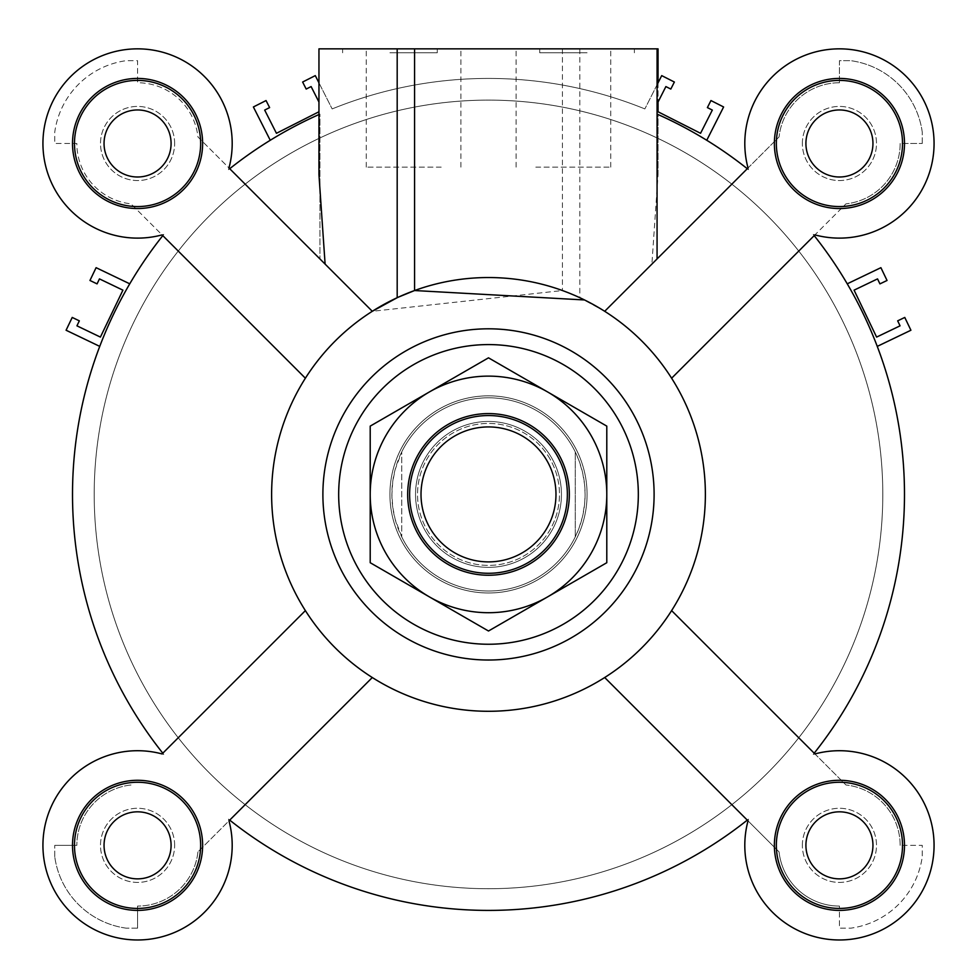 <?xml version="1.0" encoding="UTF-8"?>
<svg xmlns="http://www.w3.org/2000/svg" width="977" height="977" viewBox="0 0 977 977"><rect width="100%" height="100%" fill="white"/><g stroke="black" fill="none" stroke-linecap="round" stroke-linejoin="round"><path stroke-width="0.73" stroke-dasharray="4.88 3.66" d="M657.069 111.28L700.558 133.299L712.318 110.083L707.385 107.592L710.951 100.558L723.615 106.969L706.75 140.273A415.994 415.994 0 0 1 747.283 168.716L779.06 136.939L748.028 167.971L748.492 169.68A415.994 415.994 0 0 0 747.283 168.716L604.702 311.297L584.539 299.963M658.046 174.773L658.046 114.541A415.994 415.994 0 0 1 748.492 169.68L748.028 167.971A94.635 94.635 0 0 1 831.183 49.204A94.635 94.635 0 0 1 933.707 151.728A94.635 94.635 0 0 1 814.94 234.895L814.195 235.628A415.994 415.994 0 0 0 813.23 234.419L814.94 234.895L845.972 203.851L814.195 235.628A415.994 415.994 0 0 1 847.242 283.818L880.9 267.674L887.043 280.472L879.935 283.88L877.541 278.897L854.081 290.157L876.601 337.089L900.061 325.829L897.668 320.847L904.775 317.44L910.918 330.238L877.261 346.383A415.994 415.994 0 0 1 814.195 753.194L845.972 784.983L814.94 753.939L813.23 754.415A415.994 415.994 0 0 0 813.23 234.419A94.635 94.635 0 0 0 933.646 152.314A94.635 94.635 0 0 0 830.597 49.265A94.635 94.635 0 0 0 748.492 169.68A415.994 415.994 0 0 0 657.069 114.101L657.069 258.929L604.702 311.297L651.891 264.108L658.046 174.773L658.046 114.541A415.994 415.994 0 0 1 747.283 168.716L651.891 264.108M779.06 851.895L747.283 820.118A415.994 415.994 0 0 1 229.717 820.118L197.94 851.895L229.717 820.118A415.994 415.994 0 0 1 228.508 819.141A415.994 415.994 0 0 0 748.492 819.141A94.635 94.635 0 0 0 830.597 939.569A94.635 94.635 0 0 0 933.646 836.507A94.635 94.635 0 0 0 813.23 754.415A415.994 415.994 0 0 0 814.195 753.194L814.94 753.939A94.635 94.635 0 0 0 813.23 754.415L814.94 753.939A94.635 94.635 0 0 1 933.707 837.094A94.635 94.635 0 0 1 831.183 939.618A94.635 94.635 0 0 1 748.028 820.851L779.06 851.895A60.721 60.721 0 0 0 839.426 906.07A60.721 60.721 0 0 1 779.06 851.895M900.159 845.349A60.721 60.721 0 0 0 845.972 784.983A60.721 60.721 0 0 1 900.159 845.349L922.239 845.349L922.239 856.805A83.595 83.595 0 0 1 850.882 928.15L839.426 928.15L839.426 906.07L839.426 928.15L850.882 928.15A83.595 83.595 0 0 0 922.239 856.805L922.239 845.349L900.159 845.349M802.361 845.349A37.065 37.065 0 0 1 857.965 813.243A37.065 37.065 0 0 1 857.965 877.444A37.065 37.065 0 0 1 802.361 845.349A37.065 37.065 0 0 0 857.965 877.444A37.065 37.065 0 0 0 857.965 813.243A37.065 37.065 0 0 0 802.361 845.349M657.069 84.779L644.844 108.923L661.71 75.62L674.374 82.031L670.808 89.066L665.887 86.574L657.069 103.977M900.159 143.485A60.721 60.721 0 0 1 845.972 203.851A60.721 60.721 0 0 0 900.159 143.485L922.239 143.485L900.159 143.485M839.426 82.764A60.721 60.721 0 0 0 779.06 136.939A60.721 60.721 0 0 1 839.426 82.764L839.426 60.684L850.882 60.684L839.426 60.684L839.426 82.764M802.361 143.485A37.065 37.065 0 0 1 857.965 111.39A37.065 37.065 0 0 1 857.965 175.579A37.065 37.065 0 0 1 802.361 143.485A37.065 37.065 0 0 0 857.965 175.579A37.065 37.065 0 0 0 857.965 111.39A37.065 37.065 0 0 0 802.361 143.485M922.239 143.485L922.239 132.029L922.239 143.485M922.239 132.029A83.595 83.595 0 0 0 850.882 60.684A83.595 83.595 0 0 1 922.239 132.029M197.94 136.939L229.717 168.716L197.94 136.939A60.721 60.721 0 0 0 137.574 82.764L137.574 60.684L126.118 60.684A83.595 83.595 0 0 0 54.761 132.029L54.761 143.485L76.841 143.485A60.721 60.721 0 0 0 131.028 203.851L162.805 235.628A415.994 415.994 0 0 0 129.758 283.818L96.1 267.674L89.957 280.472L97.065 283.88L99.459 278.897L122.919 290.157L100.399 337.089L76.939 325.829L79.332 320.847L72.225 317.44L66.082 330.238L99.739 346.383A415.994 415.994 0 0 0 162.805 753.194L305.386 610.613A216.87 216.87 0 0 1 305.386 378.221L131.028 203.851A60.721 60.721 0 0 1 76.841 143.485L54.761 143.485L54.761 132.029A83.595 83.595 0 0 1 126.118 60.684L137.574 60.684L137.574 82.764A60.721 60.721 0 0 1 197.94 136.939M197.94 851.895A60.721 60.721 0 0 1 137.574 906.07A60.721 60.721 0 0 0 197.94 851.895M131.028 784.983A60.721 60.721 0 0 0 76.841 845.349A60.721 60.721 0 0 1 131.028 784.983M174.639 845.349A37.065 37.065 0 0 0 119.035 813.243A37.065 37.065 0 0 0 119.035 877.444A37.065 37.065 0 0 0 174.639 845.349A37.065 37.065 0 0 1 119.035 877.444A37.065 37.065 0 0 1 119.035 813.243A37.065 37.065 0 0 1 174.639 845.349M137.574 906.07L137.574 928.15L137.574 906.07M137.574 928.15L126.118 928.15L137.574 928.15M126.118 928.15A83.595 83.595 0 0 1 54.761 856.805A83.595 83.595 0 0 0 126.118 928.15M54.761 856.805L54.761 845.349L54.761 856.805M54.761 845.349L76.841 845.349L54.761 845.349M318.954 111.769L276.442 133.299L264.682 110.083L269.615 107.592L266.049 100.558L253.385 106.969L270.25 140.273A415.994 415.994 0 0 0 229.717 168.716L372.298 311.297L562.434 290.535L579.813 297.704L604.702 311.297A216.87 216.87 0 0 1 671.614 610.613L814.195 753.194L671.614 610.613A216.87 216.87 0 0 1 488.5 711.28A216.87 216.87 0 0 1 300.684 385.976A216.87 216.87 0 0 1 676.316 385.976A216.87 216.87 0 0 1 372.298 677.525L229.717 820.118L372.298 677.525A216.87 216.87 0 0 1 305.386 610.613L162.805 753.194A415.994 415.994 0 0 0 163.77 754.415A94.635 94.635 0 0 0 43.354 836.507A94.635 94.635 0 0 0 146.403 939.569A94.635 94.635 0 0 0 228.508 819.141A415.994 415.994 0 0 0 229.717 820.118A415.994 415.994 0 0 1 228.508 819.141A94.635 94.635 0 0 1 228.972 820.851L228.508 819.141L228.972 820.851A94.635 94.635 0 0 1 145.817 939.618A94.635 94.635 0 0 1 43.293 837.094A94.635 94.635 0 0 1 163.77 754.415L162.06 753.939L305.386 610.613M488.5 100.106A394.305 394.305 0 0 1 829.974 691.569A394.305 394.305 0 0 1 147.026 691.569A394.305 394.305 0 0 1 488.5 100.106A394.305 394.305 0 0 1 829.974 691.569A394.305 394.305 0 0 1 147.026 691.569A394.305 394.305 0 0 1 488.5 100.106M318.954 82.837L332.156 108.923L315.29 75.62L302.626 82.031L306.192 89.066L311.113 86.574L318.954 102.035M644.844 108.923A415.994 415.994 0 0 0 332.156 108.923A415.994 415.994 0 0 1 644.844 108.923M174.639 143.485A37.065 37.065 0 0 0 119.035 111.39A37.065 37.065 0 0 0 119.035 175.579A37.065 37.065 0 0 0 174.639 143.485A37.065 37.065 0 0 1 119.035 175.579A37.065 37.065 0 0 1 119.035 111.39A37.065 37.065 0 0 1 174.639 143.485M137.574 811.826A33.511 33.511 0 0 0 108.545 862.105A33.511 33.511 0 0 0 166.591 862.105A33.511 33.511 0 0 0 137.574 811.826A33.511 33.511 0 0 0 108.545 862.105A33.511 33.511 0 0 0 166.591 862.105A33.511 33.511 0 0 0 137.574 811.826A33.511 33.511 0 0 1 166.591 862.105A33.511 33.511 0 0 1 108.545 862.105A33.511 33.511 0 0 1 137.574 811.826M839.426 811.826A33.511 33.511 0 0 0 810.409 862.105A33.511 33.511 0 0 0 868.455 862.105A33.511 33.511 0 0 0 839.426 811.826A33.511 33.511 0 0 0 810.409 862.105A33.511 33.511 0 0 0 868.455 862.105A33.511 33.511 0 0 0 839.426 811.826A33.511 33.511 0 0 1 868.455 862.105A33.511 33.511 0 0 1 810.409 862.105A33.511 33.511 0 0 1 839.426 811.826M839.426 109.961A33.511 33.511 0 0 0 810.409 160.24A33.511 33.511 0 0 0 868.455 160.24A33.511 33.511 0 0 0 839.426 109.961A33.511 33.511 0 0 0 810.409 160.24A33.511 33.511 0 0 0 868.455 160.24A33.511 33.511 0 0 0 839.426 109.961A33.511 33.511 0 0 1 868.455 160.24A33.511 33.511 0 0 1 810.409 160.24A33.511 33.511 0 0 1 839.426 109.961M137.574 109.961A33.511 33.511 0 0 0 108.545 160.24A33.511 33.511 0 0 0 166.591 160.24A33.511 33.511 0 0 0 137.574 109.961A33.511 33.511 0 0 0 108.545 160.24A33.511 33.511 0 0 0 166.591 160.24A33.511 33.511 0 0 0 137.574 109.961A33.511 33.511 0 0 1 166.591 160.24A33.511 33.511 0 0 1 108.545 160.24A33.511 33.511 0 0 1 137.574 109.961M389.921 48.85L437.244 48.85L389.921 48.85M389.921 52.795L437.244 52.795L389.921 52.795M535.811 48.85L610.735 48.85L535.811 48.85M535.811 167.14L610.735 167.14L535.811 167.14M414.566 48.85L414.566 290.535M398.628 297.045L397.187 297.704M658.046 48.85L319.931 48.85L657.069 48.85L657.069 114.101M318.954 174.773L318.954 114.541A415.994 415.994 0 0 0 228.508 169.68A94.635 94.635 0 0 0 146.403 49.265A94.635 94.635 0 0 0 43.354 152.314A94.635 94.635 0 0 0 163.77 234.419A415.994 415.994 0 0 0 163.77 754.415A415.994 415.994 0 0 1 162.805 753.194A415.994 415.994 0 0 1 162.805 235.628L305.386 378.221A216.87 216.87 0 0 1 372.298 311.297L229.717 168.716A415.994 415.994 0 0 0 228.508 169.68L228.972 167.971A94.635 94.635 0 0 0 145.817 49.204A94.635 94.635 0 0 0 43.293 151.728A94.635 94.635 0 0 0 162.06 234.895L163.77 234.419A415.994 415.994 0 0 0 162.805 235.628A415.994 415.994 0 0 1 163.77 234.419A94.635 94.635 0 0 1 43.354 152.314A94.635 94.635 0 0 1 146.403 49.265A94.635 94.635 0 0 1 228.508 169.68A415.994 415.994 0 0 1 319.931 114.101L319.931 258.929L319.931 114.101A415.994 415.994 0 0 0 228.508 169.68L228.972 167.971L372.298 311.297M657.069 48.85L318.954 48.85L318.954 114.541M657.069 258.929L747.283 168.716A415.994 415.994 0 0 1 748.492 169.68A94.635 94.635 0 0 1 830.597 49.265A94.635 94.635 0 0 1 933.646 152.314A94.635 94.635 0 0 1 813.23 234.419A415.994 415.994 0 0 1 813.23 754.415A415.994 415.994 0 0 0 814.195 753.194A415.994 415.994 0 0 0 814.195 235.628L671.614 378.221L814.195 235.628A415.994 415.994 0 0 0 813.23 234.419L814.94 234.895L671.614 378.221M488.5 888.716A394.305 394.305 0 0 0 829.974 297.264A394.305 394.305 0 0 0 147.026 297.264A394.305 394.305 0 0 0 488.5 888.716A394.305 394.305 0 0 0 829.974 297.264A394.305 394.305 0 0 0 147.026 297.264A394.305 394.305 0 0 0 488.5 888.716A394.305 394.305 0 0 1 147.026 297.264A394.305 394.305 0 0 1 829.974 297.264A394.305 394.305 0 0 1 488.5 888.716A394.305 394.305 0 0 1 147.026 297.264A394.305 394.305 0 0 1 829.974 297.264A394.305 394.305 0 0 1 488.5 888.716M604.702 677.525L748.028 820.851A94.635 94.635 0 0 1 748.492 819.141A415.994 415.994 0 0 1 747.283 820.118L604.702 677.525L747.283 820.118A415.994 415.994 0 0 0 748.492 819.141L748.028 820.851L747.283 820.118A415.994 415.994 0 0 1 229.717 820.118M488.5 592.99A98.579 98.579 0 0 0 573.865 445.121A98.579 98.579 0 0 0 403.135 445.121A98.579 98.579 0 0 0 488.5 592.99A98.579 98.579 0 0 0 573.865 445.121A98.579 98.579 0 0 0 403.135 445.121A98.579 98.579 0 0 0 488.5 592.99M200.651 845.349A63.09 63.09 0 0 0 106.029 790.711A63.09 63.09 0 0 0 106.029 899.988A63.09 63.09 0 0 0 200.651 845.349M202.63 845.349A65.056 65.056 0 0 0 105.04 789.001A65.056 65.056 0 0 0 105.04 901.686A65.056 65.056 0 0 0 202.63 845.349M137.574 206.574A63.09 63.09 0 0 0 192.2 111.94A63.09 63.09 0 0 0 82.935 111.94A63.09 63.09 0 0 0 137.574 206.574M137.574 208.541A65.056 65.056 0 0 0 193.91 110.951A65.056 65.056 0 0 0 81.225 110.951A65.056 65.056 0 0 0 137.574 208.541M776.349 143.485A63.09 63.09 0 0 0 870.971 198.123A63.09 63.09 0 0 0 870.971 88.846A63.09 63.09 0 0 0 776.349 143.485M774.37 143.485A65.056 65.056 0 0 0 871.96 199.833A65.056 65.056 0 0 0 871.96 87.136A65.056 65.056 0 0 0 774.37 143.485M839.426 782.259A63.09 63.09 0 0 0 784.8 876.894A63.09 63.09 0 0 0 894.065 876.894A63.09 63.09 0 0 0 839.426 782.259M839.426 780.281A65.056 65.056 0 0 0 783.09 877.871A65.056 65.056 0 0 0 895.775 877.871A65.056 65.056 0 0 0 839.426 780.281M488.5 660.025A165.614 165.614 0 0 0 631.924 411.61A165.614 165.614 0 0 0 345.076 411.61A165.614 165.614 0 0 0 488.5 660.025M587.079 48.85L539.756 48.85L587.079 48.85M587.079 52.795L539.756 52.795L587.079 52.795M441.189 48.85L366.265 48.85L441.189 48.85M441.189 167.14L366.265 167.14L441.189 167.14M562.434 48.85L562.434 290.535M658.046 82.837L658.046 102.035L658.046 82.837M99.739 346.383A415.994 415.994 0 0 1 163.77 234.419L162.06 234.895L305.386 378.221M748.028 820.851L748.492 819.141A415.994 415.994 0 0 1 747.283 820.118M776.349 845.349A63.09 63.09 0 0 1 870.971 790.711A63.09 63.09 0 0 1 870.971 899.988A63.09 63.09 0 0 1 776.349 845.349A63.09 63.09 0 0 1 870.971 790.711A63.09 63.09 0 0 1 870.971 899.988A63.09 63.09 0 0 1 776.349 845.349M774.37 845.349A65.056 65.056 0 0 1 871.96 789.001A65.056 65.056 0 0 1 871.96 901.686A65.056 65.056 0 0 1 774.37 845.349A65.056 65.056 0 0 0 871.96 901.686A65.056 65.056 0 0 0 871.96 789.001A65.056 65.056 0 0 0 774.37 845.349M839.426 206.574A63.09 63.09 0 0 1 784.8 111.94A63.09 63.09 0 0 1 894.065 111.94A63.09 63.09 0 0 1 839.426 206.574A63.09 63.09 0 0 1 784.8 111.94A63.09 63.09 0 0 1 894.065 111.94A63.09 63.09 0 0 1 839.426 206.574M839.426 208.541A65.056 65.056 0 0 1 783.09 110.951A65.056 65.056 0 0 1 895.775 110.951A65.056 65.056 0 0 1 839.426 208.541A65.056 65.056 0 0 0 895.775 110.951A65.056 65.056 0 0 0 783.09 110.951A65.056 65.056 0 0 0 839.426 208.541M200.651 143.485A63.09 63.09 0 0 1 106.029 198.123A63.09 63.09 0 0 1 106.029 88.846A63.09 63.09 0 0 1 200.651 143.485A63.09 63.09 0 0 1 106.029 198.123A63.09 63.09 0 0 1 106.029 88.846A63.09 63.09 0 0 1 200.651 143.485M202.63 143.485A65.056 65.056 0 0 1 105.04 199.833A65.056 65.056 0 0 1 105.04 87.136A65.056 65.056 0 0 1 202.63 143.485A65.056 65.056 0 0 0 105.04 87.136A65.056 65.056 0 0 0 105.04 199.833A65.056 65.056 0 0 0 202.63 143.485M671.614 610.613L814.94 753.939M162.06 753.939L163.77 754.415A415.994 415.994 0 0 1 162.805 753.194M137.574 782.259A63.09 63.09 0 0 1 192.2 876.894A63.09 63.09 0 0 1 82.935 876.894A63.09 63.09 0 0 1 137.574 782.259A63.09 63.09 0 0 1 192.2 876.894A63.09 63.09 0 0 1 82.935 876.894A63.09 63.09 0 0 1 137.574 782.259M137.574 780.281A65.056 65.056 0 0 1 193.91 877.871A65.056 65.056 0 0 1 81.225 877.871A65.056 65.056 0 0 1 137.574 780.281A65.056 65.056 0 0 0 81.225 877.871A65.056 65.056 0 0 0 193.91 877.871A65.056 65.056 0 0 0 137.574 780.281M372.298 677.525L228.972 820.851M409.644 494.411A78.856 78.856 0 0 0 488.5 573.279A78.856 78.856 0 0 0 567.356 494.411A78.856 78.856 0 0 0 488.5 415.555A78.856 78.856 0 0 0 409.644 494.411M561.445 494.411A72.945 72.945 0 0 1 452.021 557.586A72.945 72.945 0 0 1 452.021 431.236A72.945 72.945 0 0 1 561.445 494.411A72.945 72.945 0 0 1 452.021 557.586A72.945 72.945 0 0 1 452.021 431.236A72.945 72.945 0 0 1 561.445 494.411M401.755 536.923L395.148 519.288L392.717 506.953L391.899 494.411L392.717 481.869L395.148 469.546L401.755 451.899L401.755 536.923L401.755 451.899A96.601 96.601 0 0 1 575.245 451.899L578.982 460.558L582.61 472.599L584.649 484.995L585.101 494.411L584.649 503.827L582.61 516.235L578.982 528.264L575.245 536.923L575.245 451.899L575.245 536.923A96.601 96.601 0 0 1 401.755 536.923M585.101 494.411A96.601 96.601 0 0 1 440.2 578.079A96.601 96.601 0 0 1 440.2 410.755A96.601 96.601 0 0 1 585.101 494.411M587.079 494.411A98.579 98.579 0 0 1 439.21 579.788A98.579 98.579 0 0 1 439.21 409.045A98.579 98.579 0 0 1 587.079 494.411A98.579 98.579 0 0 1 439.21 579.788A98.579 98.579 0 0 1 439.21 409.045A98.579 98.579 0 0 1 587.079 494.411M882.805 494.411A394.305 394.305 0 0 1 291.354 835.897A394.305 394.305 0 0 1 291.354 152.937A394.305 394.305 0 0 1 882.805 494.411A394.305 394.305 0 0 1 291.354 835.897A394.305 394.305 0 0 1 291.354 152.937A394.305 394.305 0 0 1 882.805 494.411M427.034 529.9A70.979 70.979 0 0 0 523.99 555.876A70.979 70.979 0 0 0 549.966 458.921A70.979 70.979 0 0 0 453.01 432.945A70.979 70.979 0 0 0 427.034 529.9M418.498 534.834A80.835 80.835 0 0 1 488.5 413.576A80.835 80.835 0 0 1 558.502 534.834A80.835 80.835 0 0 1 418.498 534.834M549.966 458.921A70.979 70.979 0 0 0 427.034 458.921A70.979 70.979 0 0 0 488.5 565.39A70.979 70.979 0 0 0 549.966 458.921M370.21 494.411A118.29 118.29 0 0 1 547.645 391.972A118.29 118.29 0 0 1 547.645 596.862A118.29 118.29 0 0 1 370.21 494.411L370.21 562.715L488.5 631.008L606.79 562.715L606.79 426.119L488.5 357.826L370.21 426.119L370.21 494.411M579.813 48.85L579.813 297.704M437.244 52.795L437.244 48.85M342.609 52.795L342.609 48.85M610.735 167.14L610.735 48.85M460.9 167.14L460.9 48.85M634.391 52.795L634.391 48.85M539.756 52.795L539.756 48.85M516.1 167.14L516.1 48.85M366.265 167.14L366.265 48.85"/><path stroke-width="1.47" d="M325.109 264.108L318.954 174.773L318.954 48.85L397.187 48.85L397.187 297.704L372.298 311.297A216.87 216.87 0 0 0 488.5 711.28A216.87 216.87 0 0 0 676.316 385.976A216.87 216.87 0 0 0 300.684 385.976A216.87 216.87 0 0 0 604.702 677.525L747.283 820.118A415.994 415.994 0 0 1 229.717 820.118A415.994 415.994 0 0 0 747.283 820.118L748.028 820.851A94.635 94.635 0 0 0 831.183 939.618A94.635 94.635 0 0 0 933.707 837.094A94.635 94.635 0 0 0 814.94 753.939L814.195 753.194A415.994 415.994 0 0 0 877.261 346.383L910.918 330.238L904.775 317.44L897.668 320.847L900.061 325.829L876.601 337.089L854.081 290.157L877.541 278.897L879.935 283.88L887.043 280.472L880.9 267.674L847.242 283.818A415.994 415.994 0 0 0 814.195 235.628L814.94 234.895A94.635 94.635 0 0 0 933.707 151.728A94.635 94.635 0 0 0 831.183 49.204A94.635 94.635 0 0 0 748.028 167.971L747.283 168.716A415.994 415.994 0 0 0 706.75 140.273L723.615 106.969L710.951 100.558L707.385 107.592L712.318 110.083L700.558 133.299L657.069 111.28M657.069 103.977L665.887 86.574L670.808 89.066L674.374 82.031L661.71 75.62L657.069 84.779M372.298 311.297L229.717 168.716A415.994 415.994 0 0 1 270.25 140.273L253.385 106.969L266.049 100.558L269.615 107.592L264.682 110.083L276.442 133.299L318.954 111.769M747.283 820.118A415.994 415.994 0 0 1 229.717 820.118L228.972 820.851A94.635 94.635 0 0 1 145.817 939.618A94.635 94.635 0 0 1 43.293 837.094A94.635 94.635 0 0 1 162.06 753.939L162.805 753.194A415.994 415.994 0 0 1 99.739 346.383L66.082 330.238L72.225 317.44L79.332 320.847L76.939 325.829L100.399 337.089L122.919 290.157L99.459 278.897L97.065 283.88L89.957 280.472L96.1 267.674L129.758 283.818A415.994 415.994 0 0 1 162.805 235.628L162.06 234.895A94.635 94.635 0 0 1 43.293 151.728A94.635 94.635 0 0 1 145.817 49.204A94.635 94.635 0 0 1 228.972 167.971L229.717 168.716A415.994 415.994 0 0 1 318.954 114.541M318.954 102.035L311.113 86.574L306.192 89.066L302.626 82.031L315.29 75.62L318.954 82.837M137.574 811.826A33.511 33.511 0 0 1 166.591 862.105A33.511 33.511 0 0 1 108.545 862.105A33.511 33.511 0 0 1 137.574 811.826M839.426 811.826A33.511 33.511 0 0 1 868.455 862.105A33.511 33.511 0 0 1 810.409 862.105A33.511 33.511 0 0 1 839.426 811.826M839.426 109.961A33.511 33.511 0 0 1 868.455 160.24A33.511 33.511 0 0 1 810.409 160.24A33.511 33.511 0 0 1 839.426 109.961M137.574 109.961A33.511 33.511 0 0 1 166.591 160.24A33.511 33.511 0 0 1 108.545 160.24A33.511 33.511 0 0 1 137.574 109.961M397.187 48.85L657.069 48.85L657.069 258.929M584.539 299.963L414.566 290.535L398.628 297.045M604.702 677.525A216.87 216.87 0 0 0 604.702 311.297L747.283 168.716A415.994 415.994 0 0 0 657.069 114.101M305.386 610.613L162.06 753.939A94.635 94.635 0 0 0 43.293 837.094A94.635 94.635 0 0 0 145.817 939.618A94.635 94.635 0 0 0 228.972 820.851L372.298 677.525M200.651 845.349A63.09 63.09 0 0 0 106.029 790.711A63.09 63.09 0 0 0 106.029 899.988A63.09 63.09 0 0 0 200.651 845.349M202.63 845.349A65.056 65.056 0 0 1 105.04 901.686A65.056 65.056 0 0 1 105.04 789.001A65.056 65.056 0 0 1 202.63 845.349M137.574 206.574A63.09 63.09 0 0 0 192.2 111.94A63.09 63.09 0 0 0 82.935 111.94A63.09 63.09 0 0 0 137.574 206.574M137.574 208.541A65.056 65.056 0 0 1 81.225 110.951A65.056 65.056 0 0 1 193.91 110.951A65.056 65.056 0 0 1 137.574 208.541M776.349 143.485A63.09 63.09 0 0 0 870.971 198.123A63.09 63.09 0 0 0 870.971 88.846A63.09 63.09 0 0 0 776.349 143.485M774.37 143.485A65.056 65.056 0 0 1 871.96 87.136A65.056 65.056 0 0 1 871.96 199.833A65.056 65.056 0 0 1 774.37 143.485M99.739 346.383A415.994 415.994 0 0 0 162.805 753.194A415.994 415.994 0 0 1 162.805 235.628L305.386 378.221M671.614 378.221L814.195 235.628A415.994 415.994 0 0 1 814.195 753.194L671.614 610.613M839.426 782.259A63.09 63.09 0 0 0 784.8 876.894A63.09 63.09 0 0 0 894.065 876.894A63.09 63.09 0 0 0 839.426 782.259M839.426 780.281A65.056 65.056 0 0 1 895.775 877.871A65.056 65.056 0 0 1 783.09 877.871A65.056 65.056 0 0 1 839.426 780.281M488.5 660.025A165.614 165.614 0 0 0 631.924 411.61A165.614 165.614 0 0 0 345.076 411.61A165.614 165.614 0 0 0 488.5 660.025A165.614 165.614 0 0 0 631.924 411.61A165.614 165.614 0 0 0 345.076 411.61A165.614 165.614 0 0 0 488.5 660.025M658.046 48.85L658.046 82.837L658.046 48.85L657.069 48.85M658.046 102.035L658.046 111.769L658.046 102.035M814.94 753.939A94.635 94.635 0 0 1 933.707 837.094A94.635 94.635 0 0 1 831.183 939.618A94.635 94.635 0 0 1 748.028 820.851M162.805 753.194L162.06 753.939M228.972 820.851L229.717 820.118M555.974 494.411A67.474 67.474 0 0 1 454.757 552.848A67.474 67.474 0 0 1 454.757 435.974A67.474 67.474 0 0 1 555.974 494.411M567.356 494.411A78.856 78.856 0 0 0 449.066 426.119A78.856 78.856 0 0 0 449.066 562.715A78.856 78.856 0 0 0 567.356 494.411M558.502 454A80.835 80.835 0 0 1 488.5 575.245A80.835 80.835 0 0 1 418.498 454A80.835 80.835 0 0 1 558.502 454M606.79 426.119L606.79 494.411A118.29 118.29 0 0 0 547.645 391.972L606.79 426.119M606.79 562.715L547.645 596.862A118.29 118.29 0 0 0 606.79 494.411L606.79 562.715M547.645 596.862L488.5 631.008L429.355 596.862A118.29 118.29 0 0 0 547.645 596.862M429.355 596.862L370.21 562.715L370.21 494.411A118.29 118.29 0 0 0 429.355 596.862M370.21 494.411L370.21 426.119L429.355 391.972A118.29 118.29 0 0 0 370.21 494.411M429.355 391.972L488.5 357.826L547.645 391.972A118.29 118.29 0 0 0 429.355 391.972M414.566 48.85L414.566 290.535L414.566 48.85M488.5 644.246A149.835 149.835 0 0 0 618.258 419.499A149.835 149.835 0 0 0 358.742 419.499A149.835 149.835 0 0 0 488.5 644.246"/></g></svg>
